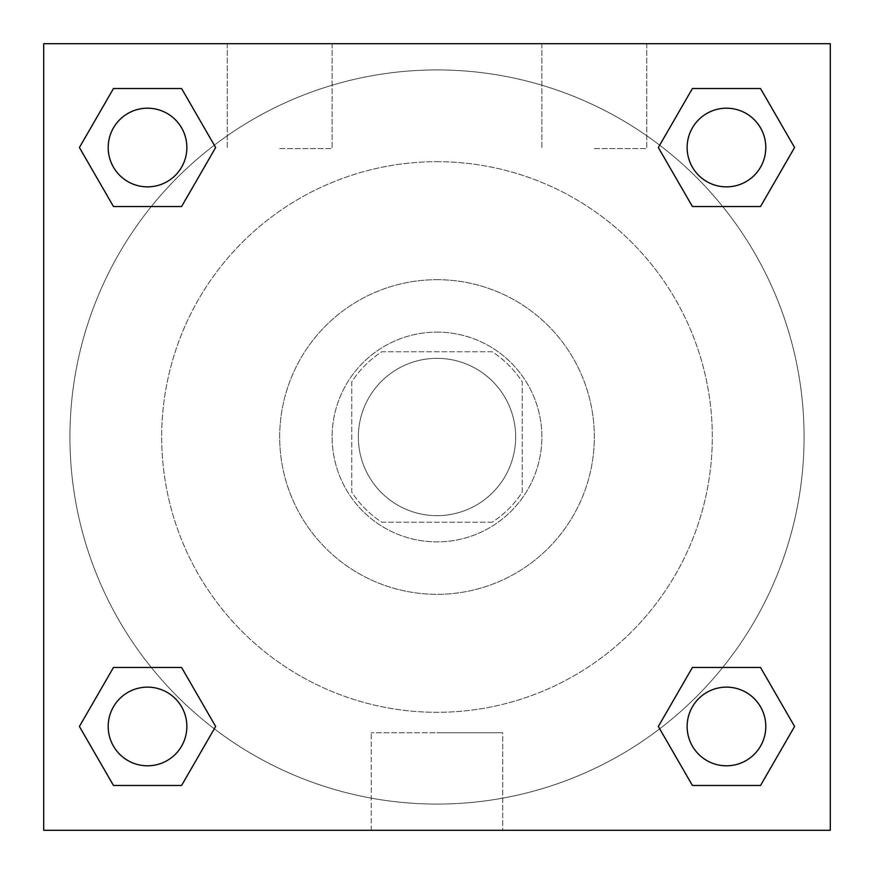 <?xml version="1.0" encoding="UTF-8"?>
<svg xmlns="http://www.w3.org/2000/svg" width="874" height="874" viewBox="0 0 874 874"><rect width="100%" height="100%" fill="white"/><g stroke="black" fill="none" stroke-linecap="round" stroke-linejoin="round"><path stroke-width="0.66" stroke-dasharray="4.37 3.28" d="M515.66 437A78.66 78.66 0 0 0 397.67 368.883A78.66 78.66 0 0 0 397.67 505.117A78.66 78.66 0 0 0 515.66 437A78.66 78.66 0 0 0 397.67 368.883A78.66 78.66 0 0 0 397.67 505.117A78.66 78.66 0 0 0 515.66 437M492.182 522.215L381.818 522.215A101.526 101.526 0 0 1 351.785 492.182L351.785 381.818A101.526 101.526 0 0 1 381.818 351.785L492.182 351.785A101.526 101.526 0 0 1 522.215 381.818L522.215 492.182A101.526 101.526 0 0 1 492.182 522.215L381.818 522.215A101.526 101.526 0 0 1 351.785 492.182L351.785 381.818A101.526 101.526 0 0 1 381.818 351.785L492.182 351.785A101.526 101.526 0 0 1 522.215 381.818L522.215 492.182A101.526 101.526 0 0 1 492.182 522.215M437 332.12A104.88 104.88 0 0 1 527.83 489.44A104.88 104.88 0 0 1 346.17 489.44A104.88 104.88 0 0 1 437 332.12A104.88 104.88 0 0 0 332.12 437A104.88 104.88 0 0 0 437 541.88A104.88 104.88 0 0 0 541.88 437A104.88 104.88 0 0 0 437 332.12M437 279.68A157.32 157.32 0 0 1 573.246 515.66A157.32 157.32 0 0 1 300.754 515.66A157.32 157.32 0 0 1 437 279.68A157.32 157.32 0 0 1 573.246 515.66A157.32 157.32 0 0 1 300.754 515.66A157.32 157.32 0 0 1 437 279.68M437 161.69A275.31 275.31 0 0 1 675.427 574.655A275.31 275.31 0 0 1 198.573 574.655A275.31 275.31 0 0 1 437 161.69A275.31 275.31 0 0 0 161.69 437A275.31 275.31 0 0 0 437 712.31A275.31 275.31 0 0 0 712.31 437A275.31 275.31 0 0 0 437 161.69M43.7 43.7L830.3 43.7L830.3 830.3L43.7 830.3L43.7 43.7L830.3 43.7L830.3 830.3L43.7 830.3L43.7 43.7L830.3 43.7L830.3 830.3L43.7 830.3L43.7 43.7M692.405 206.526L658.351 147.531L692.405 206.526L658.351 147.531L692.405 206.526L658.351 147.531L692.405 88.536L760.533 88.536L794.586 147.531L760.533 206.526L722.711 206.526M151.289 206.526L113.467 206.526L79.414 147.531L113.467 206.526L151.289 206.526L113.467 206.526L79.414 147.531L113.467 88.536L181.595 88.536L215.649 147.531L181.595 206.526L215.649 147.531L181.595 88.536L215.649 147.531L181.595 206.526M181.595 667.474L215.649 726.469L181.595 667.474L215.649 726.469L181.595 785.464L215.649 726.469L181.595 667.474L215.649 726.469L181.595 785.464L113.467 785.464L79.414 726.469L113.467 667.474L151.289 667.474M722.711 667.474L760.533 667.474L794.586 726.469L760.533 785.464L794.586 726.469L760.533 667.474L722.711 667.474L760.533 667.474L794.586 726.469L760.533 785.464L692.405 785.464L658.351 726.469L692.405 667.474L658.351 726.469L692.405 785.464L658.351 726.469L692.405 667.474L658.351 726.469L692.405 785.464L658.351 726.469M43.7 482.885L43.7 391.115L43.722 482.885M437 830.3L371.242 830.3L437 830.3M437 732.762L502.758 732.762L437 732.762M830.3 391.115L830.3 482.885L830.278 391.115M279.68 43.7L227.24 43.7L279.68 43.7M594.32 43.7L541.88 43.7L594.32 43.7M279.68 148.58L332.12 148.58L279.68 148.58M594.32 148.58L646.76 148.58L594.32 148.58M687.139 726.469A39.33 39.33 0 0 0 746.134 760.533A39.33 39.33 0 0 0 746.134 692.405A39.33 39.33 0 0 0 687.139 726.469A39.33 39.33 0 0 1 746.134 692.405A39.33 39.33 0 0 1 746.134 760.533A39.33 39.33 0 0 1 687.139 726.469M186.861 147.531A39.33 39.33 0 0 0 127.866 113.467A39.33 39.33 0 0 0 127.866 181.595A39.33 39.33 0 0 0 186.861 147.531A39.33 39.33 0 0 0 127.866 113.467A39.33 39.33 0 0 0 127.866 181.595A39.33 39.33 0 0 0 186.861 147.531A39.33 39.33 0 0 0 127.866 113.467A39.33 39.33 0 0 0 127.866 181.595A39.33 39.33 0 0 0 186.861 147.531A39.33 39.33 0 0 0 127.866 113.467A39.33 39.33 0 0 0 127.866 181.595A39.33 39.33 0 0 0 186.861 147.531A39.33 39.33 0 0 0 127.866 113.467A39.33 39.33 0 0 0 127.866 181.595A39.33 39.33 0 0 0 186.861 147.531M765.799 147.531A39.33 39.33 0 0 0 706.804 113.467A39.33 39.33 0 0 0 706.804 181.595A39.33 39.33 0 0 0 765.799 147.531A39.33 39.33 0 0 0 706.804 113.467A39.33 39.33 0 0 0 706.804 181.595A39.33 39.33 0 0 0 765.799 147.531A39.33 39.33 0 0 0 706.804 113.467A39.33 39.33 0 0 0 706.804 181.595A39.33 39.33 0 0 0 765.799 147.531A39.33 39.33 0 0 0 706.804 113.467A39.33 39.33 0 0 0 706.804 181.595A39.33 39.33 0 0 0 765.799 147.531A39.33 39.33 0 0 0 706.804 113.467A39.33 39.33 0 0 0 706.804 181.595A39.33 39.33 0 0 0 765.799 147.531M186.861 726.469A39.33 39.33 0 0 0 127.866 692.405A39.33 39.33 0 0 0 127.866 760.533A39.33 39.33 0 0 0 186.861 726.469A39.33 39.33 0 0 0 127.866 692.405A39.33 39.33 0 0 0 127.866 760.533A39.33 39.33 0 0 0 186.861 726.469A39.33 39.33 0 0 0 127.866 692.405A39.33 39.33 0 0 0 127.866 760.533A39.33 39.33 0 0 0 186.861 726.469A39.33 39.33 0 0 0 127.866 692.405A39.33 39.33 0 0 0 127.866 760.533A39.33 39.33 0 0 0 186.861 726.469A39.33 39.33 0 0 0 127.866 692.405A39.33 39.33 0 0 0 127.866 760.533A39.33 39.33 0 0 0 186.861 726.469M804.08 437A367.08 367.08 0 0 0 253.46 119.104A367.08 367.08 0 0 0 253.46 754.896A367.08 367.08 0 0 0 804.08 437A367.08 367.08 0 0 0 253.46 119.104A367.08 367.08 0 0 0 253.46 754.896A367.08 367.08 0 0 0 804.08 437M79.414 726.469L113.467 785.464L181.595 785.464L215.649 726.469L181.595 785.464L113.467 785.464L79.414 726.469L113.467 785.464L79.414 726.469L113.467 667.474M658.351 147.531L692.405 88.536L658.351 147.531L692.405 88.536L760.533 88.536L794.586 147.531L760.533 88.536L794.586 147.531L760.533 206.526M502.758 830.3L371.242 830.3L502.758 830.3L502.758 732.762L371.242 732.762L502.758 732.762L502.758 830.3M765.799 726.469A39.33 39.33 0 0 0 706.804 692.405A39.33 39.33 0 0 0 706.804 760.533A39.33 39.33 0 0 0 765.799 726.469A39.33 39.33 0 0 0 706.804 692.405A39.33 39.33 0 0 0 706.804 760.533A39.33 39.33 0 0 0 765.799 726.469A39.33 39.33 0 0 0 706.804 692.405A39.33 39.33 0 0 0 706.804 760.533A39.33 39.33 0 0 0 765.799 726.469M79.414 147.531L113.467 206.526L79.414 147.531L113.467 88.536L181.595 88.536L215.649 147.531L181.595 88.536L113.467 88.536L79.414 147.531L113.467 88.536M760.533 667.474L794.586 726.469L760.533 785.464L692.405 785.464L760.533 785.464L794.586 726.469L760.533 667.474M692.405 88.536L760.533 88.536L794.586 147.531M371.242 830.3L371.242 732.762L371.242 830.3M227.24 43.7L227.24 148.58L227.24 43.7M332.12 43.7L332.12 148.58L332.12 43.7M541.88 43.7L541.88 148.58L541.88 43.7M646.76 43.7L646.76 148.58L646.76 43.7"/><path stroke-width="1.31" d="M760.533 206.526L692.405 206.526L760.533 206.526L794.586 147.531L760.533 206.526L692.405 206.526L658.351 147.531L692.405 88.536L658.351 147.531M113.467 88.536L181.595 88.536L113.467 88.536L181.595 88.536L215.649 147.531L181.595 206.526L113.467 206.526L181.595 206.526L113.467 206.526L79.414 147.531L113.467 88.536L79.414 147.531M113.467 667.474L181.595 667.474L113.467 667.474L79.414 726.469L113.467 667.474L181.595 667.474L215.649 726.469L181.595 785.464L113.467 785.464L181.595 785.464L113.467 785.464L79.414 726.469M722.711 667.474L692.405 667.474L722.711 667.474L692.405 667.474L658.351 726.469L692.405 667.474L760.533 667.474L692.405 667.474L760.533 667.474L794.586 726.469L760.533 785.464L692.405 785.464L760.533 785.464L692.405 785.464L658.351 726.469M830.3 43.7L43.7 43.7L43.7 830.3L830.3 830.3L830.3 43.7M692.405 88.536L760.533 88.536L692.405 88.536L760.533 88.536L794.586 147.531M765.799 726.469A39.33 39.33 0 0 0 706.804 692.405A39.33 39.33 0 0 0 706.804 760.533A39.33 39.33 0 0 0 765.799 726.469M186.861 726.469A39.33 39.33 0 0 0 127.866 692.405A39.33 39.33 0 0 0 127.866 760.533A39.33 39.33 0 0 0 186.861 726.469M765.799 147.531A39.33 39.33 0 0 0 706.804 113.467A39.33 39.33 0 0 0 706.804 181.595A39.33 39.33 0 0 0 765.799 147.531M186.861 147.531A39.33 39.33 0 0 0 127.866 113.467A39.33 39.33 0 0 0 127.866 181.595A39.33 39.33 0 0 0 186.861 147.531M151.289 667.474L181.595 667.474M722.711 206.526L692.405 206.526M181.595 206.526L151.289 206.526"/></g></svg>
